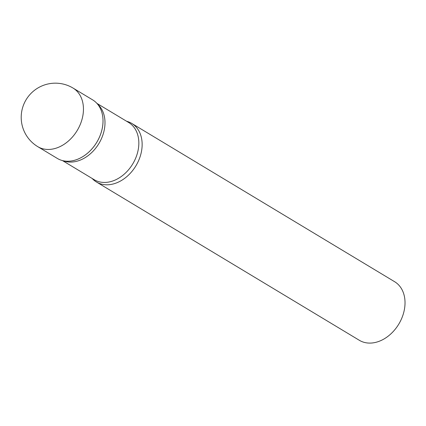 <?xml version="1.0" encoding="UTF-8"?>
<svg xmlns="http://www.w3.org/2000/svg" width="426" height="426" viewBox="0 0 426 426"><rect width="100%" height="100%" fill="white"/><g stroke="black" fill="none" stroke-linecap="round" stroke-linejoin="round"><path stroke-width="0.64" d="M73.043 88.07L92.607 99.849A34.197 25.453 121.1 0 1 98.294 139.536A34.197 25.453 121.1 0 1 61.6 160.341A34.197 25.453 121.1 0 1 57.329 158.435L37.765 146.656A34.197 25.453 121.1 0 0 42.036 148.557A34.197 25.453 121.1 0 0 80.056 124.935A34.197 25.453 121.1 0 0 73.043 88.07A34.197 34.197 0 0 0 23.973 103.891A34.197 34.197 0 0 0 37.765 146.656M67.569 161.241A34.181 25.443 -58.9 0 0 96.787 142.279A34.181 25.443 -58.9 0 0 99.876 107.586M92.16 178.467A34.197 25.453 -58.9 0 0 96.457 181.998A34.197 25.453 -58.9 0 0 100.722 183.899A34.197 25.453 -58.9 0 0 137.422 163.099A34.197 25.453 -58.9 0 0 131.735 123.407A34.197 25.453 -58.9 0 0 127.465 121.506A34.197 25.453 -58.9 0 0 126.602 121.261M96.457 181.998L359.331 340.289A34.197 25.453 -58.9 0 0 363.602 342.195A34.197 25.453 -58.9 0 0 400.302 321.39A34.197 25.453 -58.9 0 0 394.614 281.703L131.735 123.407M63.431 160.81A33.388 24.852 -58.9 0 0 64.555 161.193A33.388 24.852 -58.9 0 0 99.295 142.875A33.388 24.852 -58.9 0 0 97.559 104.136M62.462 160.581L94.231 179.713A33.388 24.852 -58.9 0 0 98.401 181.572A33.388 24.852 -58.9 0 0 134.227 161.262A33.388 24.852 -58.9 0 0 128.679 122.512L96.904 103.38"/></g></svg>
